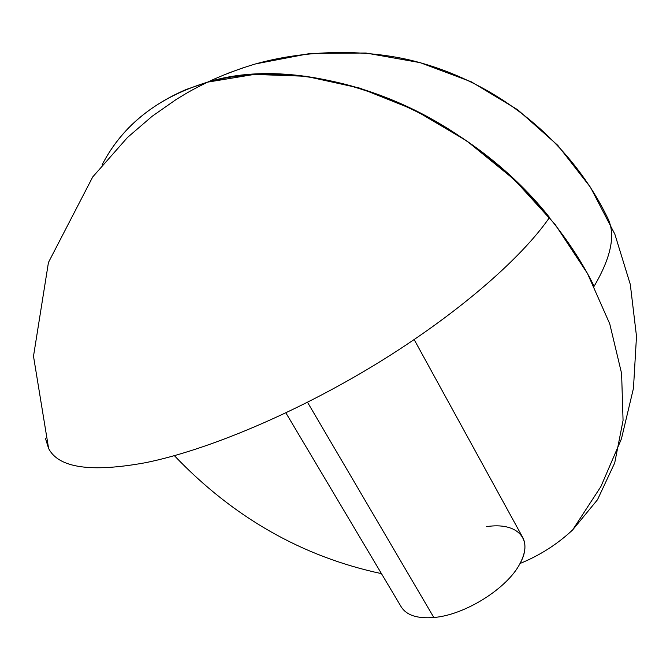 <?xml version="1.0" encoding="UTF-8"?>
<svg xmlns="http://www.w3.org/2000/svg" width="670" height="670" viewBox="0 0 670 670"><rect width="100%" height="100%" fill="white"/><g stroke="black" fill="none" stroke-linecap="round" stroke-linejoin="round"><path stroke-width="1" d="M285.897 412.896L401.179 606.802C406.456 615.253 417.343 618.82 433.833 617.506L307.522 402.293L433.833 617.506C464.863 615.11 507.45 588.327 520.02 563.504C533.998 538.462 516.696 521.888 486.579 526.645M45.535 438.691L48.617 448.481C58.558 467.962 90.927 472.685 145.725 462.652C207.432 450.14 295.571 413.156 375.602 364.388C455.617 315.553 520.556 259.407 549.542 217.465C462.509 107.728 306.835 50.828 207.574 82.15C221.603 75.492 237.079 69.563 253.997 64.37C300.738 50.995 356.39 48.416 406.489 59.253C495.055 79.387 569.952 139.988 607.799 218.303C615.805 234.483 611.249 257.129 594.114 286.257C559.835 216.871 495.306 151.839 421.313 113.431C347.194 75.249 267.983 65.25 207.574 82.15C157.802 97.359 122.635 124.938 102.083 164.904C119.369 131.303 147.408 106.162 186.21 89.479L207.574 82.15L254.324 74.412L305.788 76.271L359.949 88.164L414.47 109.972L466.822 140.96L514.518 179.82L555.321 224.718L587.464 273.486L609.742 323.819L621.601 373.466L623.067 420.392L614.717 462.911L597.498 499.728L572.624 529.945C557.323 544.266 539.785 555.447 520.02 563.504C525.481 553.085 526.385 544.409 522.734 537.474L414.177 339.598M381.456 573.629C302.304 556.703 233.286 517.391 174.393 455.675M48.617 448.481L33.5 356.231L48.449 262.464L92.72 176.939L127.535 137.434L152.199 116.237L176.193 99.478C188.999 91.623 192.55 89.604 207.574 82.15C157.802 97.359 122.635 124.938 102.083 164.904M207.574 82.15L215.547 78.474M228.621 73.022L243.721 67.578M255.689 63.876L310.419 53.416L365.912 53.022L420.157 62.645L471.312 81.824L517.676 109.754L557.8 145.365L590.496 187.332L614.859 234.198L630.294 284.39L636.5 336.298L633.46 388.324L621.417 438.909L600.889 486.579L572.624 529.945"/></g></svg>
